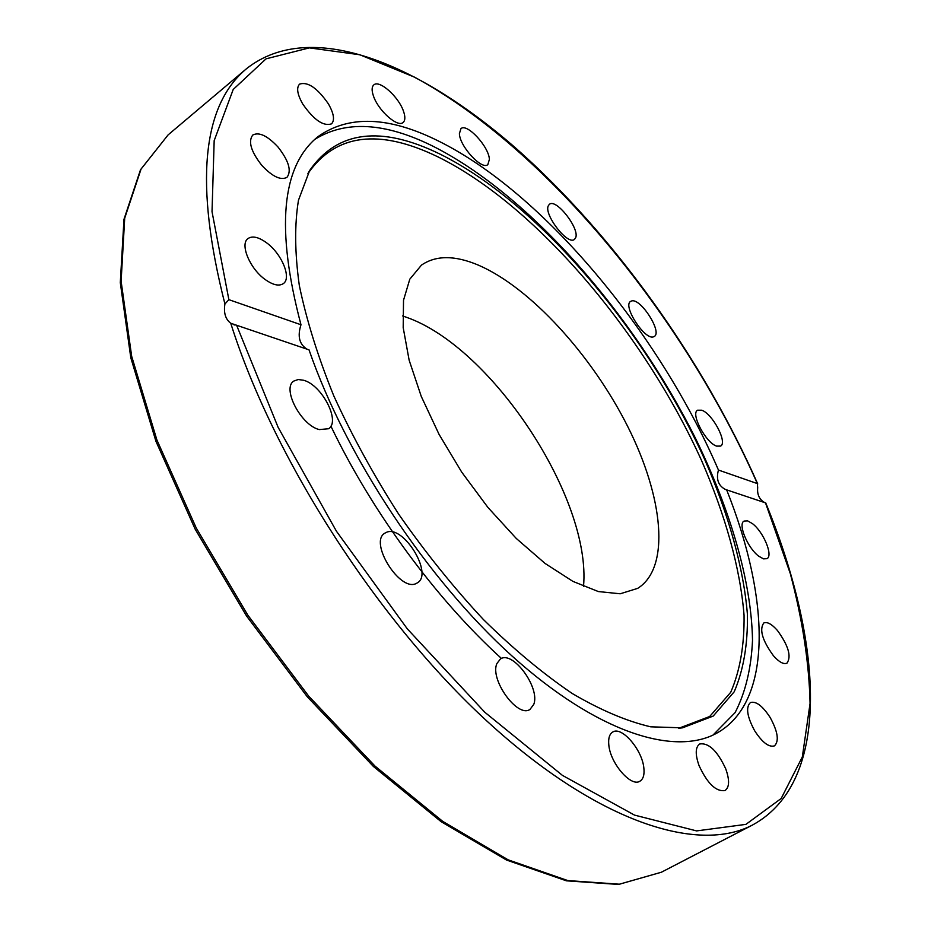 <?xml version="1.0" encoding="UTF-8"?>
<svg xmlns="http://www.w3.org/2000/svg" width="931" height="931" viewBox="0 0 931 931"><rect width="100%" height="100%" fill="white"/><g stroke="black" fill="none" stroke-linecap="round" stroke-linejoin="round"><path stroke-width="1.4" d="M726.634 489.822C769.634 597.458 773.58 701.578 716.847 733.116C674.556 756.787 596.69 732.36 511.957 655.936C427.41 579.641 345.762 456.423 309.022 349.847L230.748 323.255C273.563 459.018 377.998 621.442 487.763 721.851C597.76 822.515 698.355 853.867 752.725 824.901C832.71 781.272 822.341 640.714 765.748 502.949L725.377 489.438C718.278 485.656 715.962 479.197 718.453 470.05L757.369 483.596L757.683 487.739C757.078 494.117 759.079 498.876 763.699 502.007L764.979 502.682M713.041 735.048L735.106 712.611C745.44 692.583 751.236 668.47 752.516 640.295C751.48 581.41 730.37 509.851 695.55 438.431C633.092 313.642 528.622 193.997 432.182 145.818C384.619 122.357 345.459 120.239 314.678 139.464M330.889 426.142C372.109 512.12 436.499 599.494 501.483 658.485M718.453 470.05C659.672 333.379 543.704 193.031 438.42 141C388.879 116.305 348.718 114.862 317.925 136.682C281.348 166.218 275.692 228.91 300.981 324.756C297.292 336.3 299.34 344.447 307.125 349.206M230.748 323.255C225.465 319.24 223.521 312.816 224.918 303.995L228.875 299.666L300.981 324.756M403.426 111.057C405.416 116.701 405.311 120.506 403.111 122.461C397.758 127.861 378.312 110.673 373.482 96.091C371.562 90.551 371.678 86.816 373.82 84.907C379.313 79.507 398.549 96.638 403.426 111.057M328.41 103.888C333.892 113.582 334.927 120.239 331.517 123.858C323.429 126.546 313.828 119.936 302.726 103.993C297.28 94.322 296.233 87.689 299.596 84.116C307.8 81.439 317.401 88.038 328.41 103.888M278.008 147.028C288.796 160.819 291.787 170.92 286.957 177.344C280.801 180.614 272.446 176.646 261.879 165.45C251.009 151.578 247.96 141.442 252.755 135.042C259.051 131.748 267.476 135.74 278.008 147.028M266.603 242.816C281.744 253.756 291.822 278.032 283.361 283.594C279.079 286.434 273.016 285.072 265.16 279.509C249.845 268.698 239.616 244.038 248.007 238.557C252.441 235.613 258.643 237.033 266.603 242.816M716.661 446.124C705.884 442.958 690.302 413.504 697.598 410.199L701.741 410.222C712.541 413.69 727.844 442.679 720.594 446.089L716.661 446.124M653.492 336.824C644.764 340.455 622.327 305.694 630.601 301.4L631.614 300.957C640.598 297.85 662.546 332.123 654.318 336.44L653.492 336.824M575.498 238.057L574.427 239.395C567.666 245.749 543.122 213.758 548.464 205.483L549.441 204.308C556.296 198.082 580.455 229.457 575.498 238.057M489.392 159.387L487.844 164.589C481.967 170.513 459.577 146.225 459.402 133.61L460.95 128.641C466.943 122.787 488.984 146.726 489.392 159.387M303.669 380.267C321.998 385.097 340.816 421.534 328.585 428.737L319.298 429.587C301.004 425.351 281.604 388.169 293.859 381.047L298.188 379.522L303.669 380.267M386.388 532.369C403.158 524.328 433.66 573.892 417.402 582.841L416.378 583.411C400.086 592.558 368.513 542.028 384.91 533.137L386.388 532.369M496.886 663.559L500.389 659.02C512.667 650.013 540.411 687.788 533.766 704.371L530.03 709.375C517.752 718.476 489.578 679.583 496.886 663.559M608.816 744.975C608.164 738.364 609.468 734.047 612.726 732.045C621.652 725.936 642.064 749.513 643.833 767.819C644.613 774.662 643.298 779.131 639.888 781.214C631.032 787.347 610.27 763.234 608.816 744.975M698.995 765.457C695.108 754.296 695.341 747.139 699.705 743.985C708.677 742.566 717.347 750.828 725.703 768.762C729.718 780.027 729.497 787.289 725.04 790.535C716.044 791.909 707.362 783.541 698.995 765.457M754.704 730.835C747.046 716.626 745.615 707.211 750.409 702.568C756.007 700.903 762.594 705.896 770.181 717.533C777.862 731.673 779.294 741.111 774.464 745.871C768.901 747.512 762.314 742.496 754.704 730.835M773.417 655.727C762.361 640.493 759.149 629.589 763.757 623.002C767.167 621.536 771.729 624.038 777.443 630.496C788.417 645.614 791.606 656.495 786.986 663.151C783.634 664.594 779.107 662.116 773.417 655.727M758.742 556.203C747.64 548.045 737.631 523.862 744.09 521.069L747.686 520.895L752.481 523.653C763.478 531.88 773.428 555.772 766.958 558.67L763.443 558.856L758.742 556.203M440.258 154.209C381.023 125.231 337.499 130.631 309.686 170.42L298.479 200.212C294.487 224.487 294.766 252.871 299.305 285.386C306.439 319.88 317.925 356.713 333.787 395.861C351.999 435.65 373.657 475.113 398.736 514.261C425.327 552.374 453.537 587.461 483.364 619.487C513.493 649.093 543.134 673.776 572.297 693.537C600.611 710.144 626.749 721.246 650.711 726.82L682.516 727.833L713.204 716.079L734.21 691.791C743.473 670.204 747.872 644.427 747.418 614.448C743.566 567.41 728.496 514.005 704.523 459.064C646.3 330.831 538.63 203.098 440.258 154.209M678.769 728.263L709.678 716.509L730.707 692.315C740.005 670.82 744.451 645.136 744.055 615.275C740.308 568.41 725.365 515.215 701.532 460.473C643.612 332.704 536.291 205.495 438.21 157.002C379.15 128.257 335.742 133.75 307.998 173.492L307.87 173.725M478.522 265.195C454.956 255.187 435.941 255.164 421.475 265.114L409.803 279.172L403.519 300.248L403.193 327.619L409.14 360.192L421.266 396.42L439.083 434.416L461.718 472.133L487.925 507.442L516.251 538.432L545.101 563.464L572.937 581.398L598.354 591.557L620.232 593.78L637.677 588.369C670.669 567.817 663.454 497.247 627.575 426.212C591.709 355.048 530.379 287.586 478.522 265.195M583.516 586.437C591.581 498.585 492.022 347.344 406.742 317.39L402.576 315.912M228.875 299.666L212.024 211.663L214.177 140.639L233.216 89.457L266.068 58.828L309.348 47.877L359.797 54.754L414.516 77.157C546.823 148.692 683.575 316.412 757.369 483.596M757.741 483.969C702.614 358.982 613.343 234.321 515.39 147.796C418.112 62.971 310.57 18.387 246.785 68.475C201.783 105.587 194.498 184.094 224.918 303.995M765.491 502.856L790.303 573.577C802.545 619.767 809.132 663.035 810.075 703.405L802.324 756.95L781.179 798.495L745.917 824.366L696.609 830.906L634.511 815.114L562.417 775.372L484.748 712.203L407.312 628.856L336.463 531.275L278.136 427.352L236.765 325.617M752.725 824.901L661.347 872.242L619.348 884.206L567.759 880.563L508.093 859.813L442.772 821.41L375.018 766.097L308.685 696.12L247.844 615.182L196.266 528.04L156.92 440.026L131.667 356.282L121.111 281.232L124.707 218.168L141.047 169.093L168.139 134.855L246.785 68.475M725.377 489.438L726.227 489.718M235.008 325.07L233.274 324.488M661.347 872.242L618.568 884.45L566.42 880.819L506.499 860.035L441.119 821.677L373.436 766.492L307.253 696.737L246.587 616.043L195.161 529.157L155.954 441.341L130.794 357.725L120.297 282.64L123.974 219.309L140.523 169.721L168.139 134.855M679.036 728.228L682.516 727.833M307.998 173.492L309.686 170.42"/></g></svg>
